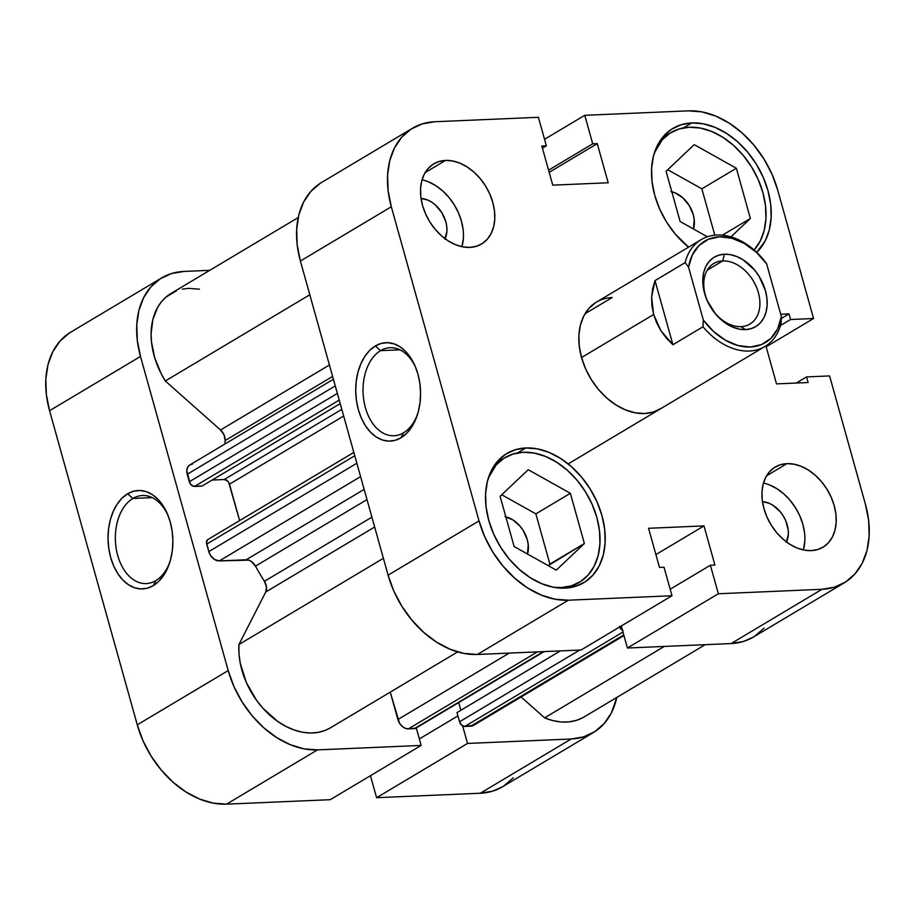 <?xml version="1.0" encoding="UTF-8"?>
<svg xmlns="http://www.w3.org/2000/svg" width="915" height="915" viewBox="0 0 915 915"><rect width="100%" height="100%" fill="white"/><g stroke="black" fill="none" stroke-linecap="round" stroke-linejoin="round"><path stroke-width="1.37" d="M654.408 152.736A72.594 51.537 -120.8 0 1 671.038 132.549A72.594 51.537 -120.8 0 1 689.35 127.219A72.594 51.537 -120.8 0 1 755.127 173.164A72.594 51.537 -120.8 0 1 754.12 250.035L760.228 241.057L764.162 230.511L765.947 218.605L765.512 205.772L762.881 192.527L758.146 179.374L751.49 166.816L743.174 155.333L733.521 145.371L722.884 137.319L711.698 131.474L700.364 128.066L689.35 127.219L679.044 128.981L669.871 133.27L662.174 139.926L654.419 152.725M488.416 477.779A72.594 51.537 -120.8 0 1 505.046 457.58A72.594 51.537 -120.8 0 1 523.346 452.262A72.594 51.537 -120.8 0 1 592.531 505.297A72.594 51.537 -120.8 0 1 579.435 582.249A72.594 51.537 -120.8 0 1 561.135 587.579L560.277 588.093L561.135 587.579A72.594 51.537 -120.8 0 1 553.769 587.293M444.884 239.112L446.932 231.095L446.772 226.52L445.834 221.785L441.762 212.6L435.346 204.949L431.548 202.066L427.545 199.973L421.049 198.464A25.929 18.403 -120.8 0 1 442.128 213.195A25.929 18.403 -120.8 0 1 445.079 238.724M786.294 542.343L788.341 534.326L788.181 529.739L785.55 520.315L783.171 515.831L780.209 511.725L772.958 505.297L768.966 503.204L762.458 501.695A25.929 18.403 -120.8 0 1 783.537 516.415A25.929 18.403 -120.8 0 1 786.488 541.954M804.823 541.097L803.359 549.938A46.665 33.134 59.2 0 0 763.442 483.051M786.934 463.642A46.665 33.134 -120.8 0 1 831.415 497.737A46.665 33.134 -120.8 0 1 822.997 547.216A46.665 33.134 -120.8 0 1 811.228 550.636L817.838 549.503L823.74 546.747L828.693 542.469L832.501 536.831L835.029 530.048L836.184 522.396L835.898 514.15L834.206 505.629L831.163 497.177L826.886 489.102L821.544 481.725L815.334 475.32L808.494 470.138L801.3 466.375L794.026 464.191L786.934 463.642L780.312 464.774L774.422 467.531L769.469 471.82L765.649 477.458L763.121 484.229L761.978 491.893L762.252 500.139L763.956 508.649L766.999 517.112L771.276 525.187L776.618 532.564L782.828 538.969L789.656 544.15L796.851 547.902L804.136 550.098L811.228 550.636A46.665 33.134 -120.8 0 1 766.747 516.54A46.665 33.134 -120.8 0 1 775.165 467.073A46.665 33.134 -120.8 0 1 786.934 463.642L766.564 475.8L786.934 463.642M463.413 237.877L461.949 246.707A46.665 33.134 59.2 0 0 422.032 179.832M445.525 160.422A46.665 33.134 -120.8 0 1 489.994 194.506A46.665 33.134 -120.8 0 1 481.587 243.985A46.665 33.134 -120.8 0 1 469.818 247.405L476.429 246.284L482.331 243.516L487.283 239.238L491.092 233.6L493.62 226.817L494.775 219.165L494.489 210.919L492.796 202.398L489.754 193.946L485.476 185.871L480.135 178.494L473.924 172.089L467.085 166.907L459.89 163.156L452.616 160.96L445.525 160.422L438.903 161.543L433.001 164.311L428.06 168.589L424.24 174.227L421.712 180.998L420.568 188.662L420.843 196.908L422.536 205.429L425.589 213.881L429.867 221.956L435.208 229.333L441.419 235.738L448.247 240.919L455.441 244.671L462.727 246.867L469.818 247.405A46.665 33.134 -120.8 0 1 425.338 213.321A46.665 33.134 -120.8 0 1 433.756 163.842A46.665 33.134 -120.8 0 1 445.525 160.422L425.155 172.569L445.525 160.422M403.515 432.806A44.069 28.983 -92.5 0 0 417.823 413.386A44.069 28.983 87.5 0 1 403.515 432.806A44.069 28.983 87.5 0 1 393.93 435.757A44.069 28.983 87.5 0 1 363.838 400.427A44.069 28.983 87.5 0 1 380.571 350.651L375.322 345.984A49.261 32.391 87.5 0 1 415.341 366.652A49.261 32.391 87.5 0 1 417.412 414.712A49.261 32.391 87.5 0 1 400.953 437.805L403.515 432.806L400.953 437.805L406.523 433.458L411.384 427.511L415.341 420.202L418.269 411.796L420.031 402.623L420.568 393.05L419.859 383.419L417.926 374.121L414.85 365.508L410.755 357.902L405.78 351.612L400.141 346.865L394.033 343.846L387.697 342.679L381.383 343.4L375.322 345.984L369.751 350.331L364.902 356.278L360.933 363.598L358.017 372.005L356.255 381.166L355.718 390.751L356.427 400.37L358.36 409.668L361.425 418.292L365.531 425.887L370.495 432.189L376.145 436.935L382.253 439.943L388.589 441.122L394.903 440.401L400.953 437.805A49.261 32.391 87.5 0 1 358.36 409.668A49.261 32.391 87.5 0 1 375.322 345.984L380.571 350.651A44.069 28.983 87.5 0 1 390.145 347.7A44.069 28.983 87.5 0 1 415.868 367.944A44.069 28.983 -92.5 0 0 380.571 350.651L399.947 349.816L380.571 350.651A44.069 28.983 -92.5 0 0 365.394 407.632A44.069 28.983 -92.5 0 0 403.515 432.806M691.809 122.93A75.179 53.379 -120.8 0 1 760.937 172.443A75.179 53.379 -120.8 0 1 756.705 252.391L765.226 240.839L769.298 229.917L771.151 217.576L770.693 204.297L767.971 190.572L763.064 176.95L756.167 163.945L747.555 152.05L737.559 141.734L726.544 133.396L714.958 127.334L703.223 123.799L691.809 122.93L681.137 124.749L671.633 129.198L663.661 136.095L657.519 145.176L653.447 156.099L651.594 168.44L652.052 181.719L654.774 195.444L659.681 209.066L666.566 222.071L675.179 233.966L688.572 247.142A75.179 53.379 -120.8 0 1 672.845 128.443A75.179 53.379 -120.8 0 1 691.809 122.93L683.528 127.871L691.809 122.93M525.816 447.973A75.179 53.379 -120.8 0 1 597.461 502.895A75.179 53.379 -120.8 0 1 583.907 582.603A75.179 53.379 -120.8 0 1 564.944 588.128L575.604 586.298L585.108 581.86L593.092 574.963L599.233 565.882L603.305 554.959L605.147 542.618L604.701 529.327L601.967 515.614L597.072 501.992L590.175 488.987L581.563 477.092L571.555 466.776L560.552 458.426L548.954 452.376L537.231 448.842L525.816 447.973L515.145 449.791L505.64 454.24L497.669 461.137L491.527 470.219L487.443 481.141L485.602 493.482L486.048 506.761L488.782 520.475L493.688 534.108L500.574 547.113L509.186 558.996L519.194 569.313L530.197 577.662L541.794 583.724L553.529 587.247L564.944 588.128A75.179 53.379 -120.8 0 1 493.288 533.193A75.179 53.379 -120.8 0 1 506.853 453.485A75.179 53.379 -120.8 0 1 525.816 447.973L517.535 452.914L525.816 447.973M660.264 408.959A62.22 44.183 -120.8 0 1 644.56 413.523L653.39 412.013L661.259 408.342M585.017 313.742L612.181 297.535L585.017 313.742M505.823 516.826A25.929 18.403 -120.8 0 1 527.509 554.033L528.207 544.391L527.269 539.656L523.197 530.483L520.235 526.377L512.983 519.937L504.943 516.632M671.827 191.784A25.929 18.403 -120.8 0 1 693.501 228.99L694.199 219.348L693.261 214.625L689.201 205.44L682.773 197.777L674.984 192.813L670.935 191.601M434.728 121.752L538.397 117.303L546.358 145.817L541.829 146.011L552.763 185.15L608.189 182.771L597.255 143.621L592.726 143.815L584.765 115.301L688.435 110.852L701.816 111.87L715.576 116.011L729.163 123.113L742.065 132.892L753.8 144.993L763.899 158.936L771.974 174.182L777.727 190.16L813.561 318.512L766.164 346.808L813.561 318.512L790.537 319.507L788.97 313.902L780.712 314.257L788.97 313.902L781.33 318.454L788.97 313.902L790.537 319.507L780.506 325.488L790.537 319.507L813.561 318.512L777.727 190.16A88.149 62.586 -120.8 0 0 688.435 110.852L584.765 115.301L592.726 143.815L597.255 143.621L549.172 172.317L597.255 143.621L608.189 182.771L552.763 185.15L541.829 146.011L546.358 145.817L542.435 148.161L546.358 145.817L538.397 117.303L434.728 121.752L422.227 123.891L411.087 129.107L401.731 137.181L394.525 147.841L389.756 160.64L387.583 175.108L388.12 190.686L391.311 206.767L479.025 520.898L391.311 206.767A88.149 62.586 -120.8 0 1 412.493 128.226A88.149 62.586 -120.8 0 1 434.728 121.752M844.248 582.832L753.331 637.092A88.149 62.586 59.2 0 1 731.096 643.565L822.013 589.294A88.149 62.586 -120.8 0 0 844.248 582.832A88.149 62.586 -120.8 0 0 865.43 504.291L829.596 375.928L806.561 376.923L796.325 383.03L806.561 376.923L808.128 382.527L776.515 383.888L765.901 345.893L776.515 383.888L808.128 382.527L806.561 376.923L829.596 375.928L865.43 504.291L868.632 520.372L869.159 535.95L866.997 550.418L862.216 563.217L855.01 573.865L845.666 581.951L834.526 587.167L822.013 589.294L731.096 643.565L627.427 648.014L718.355 593.755L822.013 589.294L718.355 593.755L710.395 565.241L714.912 565.047L703.99 525.896L648.563 528.287L659.498 567.426L664.015 567.231L671.987 595.745L568.318 600.206L554.925 599.188L541.177 595.047L527.589 587.945L514.676 578.154L502.953 566.065L492.853 552.122L484.778 536.876L479.025 520.898L388.097 575.158L393.85 591.136L401.925 606.382L412.025 620.324L423.759 632.414L436.661 642.204L450.249 649.307L464.008 653.447L477.39 654.465L581.059 650.005L477.39 654.465L568.318 600.206L671.987 595.745L581.059 650.005L671.987 595.745L664.015 567.231L659.498 567.426L648.563 528.287L703.99 525.896L655.906 554.593L703.99 525.896L714.912 565.047L710.395 565.241L670.169 589.249L710.395 565.241L718.355 593.755L627.427 648.014L731.096 643.565L743.598 641.426L753.445 637.023M320.159 183.366L310.803 191.452L303.608 202.101L298.828 214.899L296.666 229.368L297.192 244.946L300.394 261.027L388.097 575.158L300.394 261.027L391.311 206.767L300.394 261.027A88.149 62.586 59.2 0 1 321.577 182.485L412.493 128.226M621.285 626.009L627.427 648.014L621.285 626.009M754.738 636.211L764.094 628.125M595.493 302.716L588.894 308.424L583.804 315.938L580.43 324.985L578.909 335.199L579.275 346.19L581.54 357.536L585.6 368.814L591.296 379.576L598.421 389.424L606.702 397.956L615.818 404.865L625.414 409.874L635.113 412.802L644.56 413.523A62.22 44.183 -120.8 0 1 585.268 368.059A62.22 44.183 -120.8 0 1 596.489 302.099A62.22 44.183 -120.8 0 1 612.181 297.535M544.539 139.309L584.765 115.301L544.539 139.309M479.025 520.898L388.097 575.158A88.149 62.586 59.2 0 0 477.39 654.465L568.318 600.206A88.149 62.586 -120.8 0 1 479.025 520.898M535.87 513.875L501.74 494.763L535.87 513.875L570.354 493.299L528.218 469.692L500.105 496.319L514.127 546.541L556.263 570.137L584.376 543.521L549.892 564.097L535.87 513.875L549.892 564.097L548.257 565.653L584.376 543.521L570.354 493.299L535.87 513.875M701.862 188.833L667.733 169.721L701.862 188.833L736.358 168.257L694.211 144.65L666.097 171.277L680.12 221.499L707.387 236.768L680.12 221.499L666.097 171.277L694.211 144.65L736.358 168.257L701.862 188.833L714.809 235.189L701.862 188.833M548.577 170.167L592.726 143.815L548.577 170.167M463.139 229.631L461.446 221.11L458.404 212.657L454.126 204.583L448.773 197.205L442.563 190.8L435.734 185.619L428.54 181.856M804.548 532.862L802.855 524.341L799.813 515.888L795.535 507.814L790.183 500.436L783.983 494.031L777.144 488.85L769.95 485.087M488.416 477.767L496.17 464.969L503.879 458.312L513.052 454.012L523.346 452.262L534.371 453.097L545.695 456.505L556.892 462.361L567.517 470.413L577.182 480.375L585.497 491.858L592.154 504.417L596.889 517.57L599.519 530.814L599.954 543.636L598.17 555.554L594.235 566.099L588.311 574.872L580.602 581.528L571.429 585.817L561.135 587.579L553.781 587.304M528.218 469.692L500.105 496.319L514.127 546.541L556.263 570.137L584.376 543.521L570.354 493.299L528.218 469.692M730.948 236.882L750.38 218.479L722.37 235.189L750.38 218.479L736.358 168.257L750.38 218.479L730.948 236.882M132.881 498.469A44.069 28.983 -92.5 0 0 117.703 555.451A44.069 28.983 -92.5 0 0 155.825 580.625L153.274 585.623A49.261 32.391 87.5 0 1 110.669 557.487A49.261 32.391 87.5 0 1 127.631 493.803L132.881 498.469L152.256 497.634L132.881 498.469A44.069 28.983 87.5 0 1 142.466 495.507A44.069 28.983 87.5 0 1 168.177 515.763A44.069 28.983 -92.5 0 0 132.881 498.469L127.631 493.803L122.072 498.149L117.212 504.096L113.243 511.416L110.326 519.812L108.565 528.984L108.027 538.569L108.736 548.188L110.669 557.487L113.734 566.099L117.841 573.705L122.804 579.996L128.455 584.742L134.562 587.762L140.899 588.928L147.212 588.208L153.274 585.623L158.833 581.277L163.694 575.329L167.662 568.009L170.579 559.603L172.34 550.441L172.878 540.856L172.169 531.238L170.236 521.939L167.159 513.326L163.064 505.721L158.101 499.43L152.45 494.683L146.343 491.664L140.006 490.497L133.693 491.218L127.631 493.803A49.261 32.391 87.5 0 1 167.651 514.47A49.261 32.391 87.5 0 1 169.721 562.531A49.261 32.391 87.5 0 1 153.274 585.623L155.825 580.625A44.069 28.983 87.5 0 1 146.251 583.576A44.069 28.983 87.5 0 1 116.148 548.245A44.069 28.983 87.5 0 1 132.881 498.469M330.235 799.699L421.163 745.428L317.494 749.888L226.565 804.148L330.235 799.699L421.163 745.428L317.494 749.888L304.1 748.87L290.352 744.73L276.765 737.627L263.852 727.848L252.128 715.747L242.029 701.805L233.954 686.559L228.201 670.581L140.487 356.45L137.296 340.369L136.77 324.791L138.931 310.322L143.701 297.524L150.906 286.875L160.262 278.789L171.402 273.574L183.904 271.435L209.787 270.325L183.904 271.435A88.149 62.586 -120.8 0 0 161.669 277.908A88.149 62.586 -120.8 0 0 140.487 356.45L228.201 670.581L137.273 724.84L143.026 740.818L151.101 756.064L161.2 770.007L172.935 782.108L185.837 791.887L199.424 798.989L213.184 803.13L226.565 804.148L330.235 799.699M593.423 732.515A88.149 62.586 -120.8 0 1 571.189 738.988L480.272 793.248L571.189 738.988L467.531 743.438L376.603 797.697L370.461 775.691L376.603 797.697L480.272 793.248A88.149 62.586 59.2 0 0 502.507 786.774L593.423 732.515A88.149 62.586 -120.8 0 0 616.79 697.447L611.392 712.899L604.197 723.548L594.842 731.634L583.701 736.85L571.189 738.988L467.531 743.438L462.613 725.847L467.531 743.438L376.603 797.697L480.272 793.248L492.773 791.109L502.621 786.717M416.268 727.917L421.163 745.428L416.268 727.917M503.913 785.894L513.269 777.819M69.334 333.049L59.99 341.135L52.784 351.783L48.003 364.582L45.841 379.05L46.368 394.628L49.57 410.709L137.273 724.84L49.57 410.709L140.487 356.45L49.57 410.709A88.149 62.586 59.2 0 1 70.752 332.168L161.669 277.908M226.565 804.148L317.494 749.888A88.149 62.586 -120.8 0 1 228.201 670.581L137.273 724.84A88.149 62.586 59.2 0 0 226.565 804.148M170.133 561.192A44.069 28.983 87.5 0 1 155.825 580.625A44.069 28.983 -92.5 0 0 170.133 561.204M457.912 715.919L419.344 738.931L457.912 715.919M741.013 326.644A35.262 25.037 59.2 0 0 758.375 292.64A35.262 25.037 59.2 0 0 722.667 260.924L724.451 254.21A40.443 28.72 -120.8 0 1 765.42 290.604A40.443 28.72 -120.8 0 1 745.496 329.606L741.013 326.644A35.262 25.037 -120.8 0 1 707.409 300.886A35.262 25.037 -120.8 0 1 713.769 263.509A35.262 25.037 -120.8 0 1 722.667 260.924A35.262 25.037 -120.8 0 1 756.27 286.681A35.262 25.037 -120.8 0 1 749.911 324.059A35.262 25.037 -120.8 0 1 741.013 326.644L745.496 329.606L751.238 328.634L756.35 326.232L760.639 322.526L763.945 317.642L766.13 311.763L767.125 305.13L766.884 297.981L765.42 290.604L759.073 276.273L754.44 269.879L743.14 259.837L736.895 256.589L730.593 254.69L724.451 254.21L718.71 255.194L713.597 257.584L709.308 261.301L706.003 266.185L703.818 272.052L702.823 278.698L703.063 285.846L704.527 293.223L707.169 300.555L715.507 313.948L720.894 319.495L726.807 323.979L733.052 327.238L739.354 329.137L745.496 329.606A40.443 28.72 -120.8 0 1 704.527 293.223A40.443 28.72 -120.8 0 1 724.451 254.21L722.667 260.924L707.272 270.108L722.667 260.924A35.262 25.037 59.2 0 0 705.293 294.927A35.262 25.037 59.2 0 0 741.013 326.644M653.653 314.508L581.54 357.536L653.653 314.508L651.606 297.295L655.014 280.619L685.106 262.651A62.22 44.183 -120.8 0 1 701.21 239.604A62.22 44.183 -120.8 0 1 763.179 259.3A62.22 44.183 59.2 0 0 685.106 262.651L688.56 267.134L692.289 254.999L699.06 245.494L708.382 239.284L719.59 236.813L731.897 238.266L744.421 243.539L756.282 252.254L766.621 263.783L781.387 316.682L777.659 328.817L770.888 338.333L761.566 344.543L750.357 347.002L738.05 345.55L725.526 340.277L713.666 331.573L703.326 320.044L688.56 267.134A59.109 41.976 -120.8 0 1 719.59 236.813A59.109 41.976 -120.8 0 1 766.621 263.783L763.179 259.3L766.621 263.783L781.387 316.682A59.109 41.976 -120.8 0 1 750.357 347.002A59.109 41.976 -120.8 0 1 703.326 320.044L703.017 326.769L672.914 344.726L660.962 330.784L653.653 314.508L656.673 322.846L660.962 330.784L666.406 338.127L672.914 344.726L703.017 326.769A62.22 44.183 59.2 0 0 781.078 323.418A62.22 44.183 -120.8 0 1 764.974 346.465A62.22 44.183 -120.8 0 1 703.017 326.769L703.326 320.044L688.56 267.134L685.106 262.651L655.014 280.619L672.914 344.726L655.014 280.619L652.635 288.797L651.606 297.295L651.949 305.93L653.653 314.508M781.078 323.418L781.387 316.682L781.078 323.418M199.401 289.197L188.627 288.351L182.302 289.129M176.343 290.867L165.889 297.169L161.555 301.63L157.906 306.868L152.874 319.381L151.089 333.964L151.467 341.753L154.704 357.754L161.074 373.492L165.329 380.972L220.515 429.981L224.061 434.9L225.136 440.55A191.853 136.221 59.2 0 0 224.953 443.992A191.853 136.221 59.2 0 1 225.136 440.55A10.374 7.366 59.2 0 0 220.515 429.981L165.329 380.972L309.808 294.756L165.329 380.972A69.998 49.707 59.2 0 1 170.968 293.486L298.21 217.553M192.322 464.271L190.846 464.523M189.542 465.129L187.586 467.336L186.774 470.539L190.114 483.589L192.962 486.117L201.975 486.105L340.197 403.606L201.975 486.105L194.552 486.425L339.225 400.095L194.552 486.425A5.181 3.683 59.2 0 1 189.302 481.759L337.349 393.404L189.302 481.759L187.209 474.267L335.256 385.913L187.209 474.267A10.374 7.366 59.2 0 1 189.702 465.026L333.403 379.268M212.131 480.043L224.232 479.529L227.389 480.821L228.67 482.354L239.639 520.578L229.482 484.184L343.674 416.039L229.482 484.184A5.181 3.683 59.2 0 0 224.232 479.529L341.81 409.36L224.232 479.529L212.131 480.043M207.877 539.53L206.493 542.24L208.803 551.596L210.427 555.268L214.51 559.477L219.303 560.918L248.754 560.14L251.316 561.421L255.502 566.133A191.853 136.221 59.2 0 0 264.435 581.288L266.494 586.904L265.75 591.994L238.918 644.526L238.987 653.779L240.279 663.329L246.352 682.51L256.612 700.41L263.051 708.382L277.828 721.512L285.857 726.373L294.07 729.964L302.293 732.194L310.345 733.007L318.054 732.4L325.248 730.387L330.498 727.791M544.162 651.594L415.753 728.226A5.181 3.683 59.2 0 1 414.449 728.603L543.43 651.629L414.449 728.603L408.399 728.866L537.38 651.892L408.399 728.866A10.374 7.366 59.2 0 1 397.888 719.533L509.22 653.093L397.888 719.533L390.248 692.14L399.512 723.205L402.085 726.27L405.208 728.26L408.399 728.866L415.833 728.168M458.724 702.583L460.874 710.269L458.724 702.583M623.961 635.605L473.455 725.423A10.374 7.366 59.2 0 1 470.848 726.178L623.767 634.918L470.848 726.178L464.797 726.441A5.181 3.683 59.2 0 1 459.547 721.775L579.698 650.073L459.547 721.775L456.974 712.591L560.357 650.897L456.974 712.591L459.547 721.775L461.64 725.138L464.797 726.441L473.627 725.321M705.213 644.675L584.125 716.937A69.998 49.707 59.2 0 1 544.619 717.84L664.29 646.436L544.619 717.84L521.127 696.978L544.619 717.84L552.866 720.597L560.998 721.958L568.856 721.901L576.267 720.414L583.072 717.543M619.444 626.352L623.104 630.71M332.614 376.42L225.136 440.55L332.614 376.42M457.66 651.915L330.418 727.837A69.998 49.707 59.2 0 1 269.376 714.752A69.998 49.707 59.2 0 1 238.918 644.526L383.396 558.31L238.918 644.526L265.75 591.994A10.374 7.366 59.2 0 0 264.435 581.288L371.902 517.147L264.435 581.288A191.853 136.221 59.2 0 1 255.502 566.133A10.374 7.366 59.2 0 0 246.204 559.763L219.303 560.918L360.59 476.612L219.303 560.918A10.374 7.366 59.2 0 1 208.803 551.596L206.71 544.105L354.757 455.75L206.71 544.105A5.181 3.683 59.2 0 1 207.957 539.484L353.831 452.422M367.007 499.601L255.502 566.133L367.007 499.601M265.75 591.994L374.658 527.006L265.75 591.994M329.423 364.994L220.515 429.981L329.423 364.994M364.147 489.376L246.204 559.763L364.147 489.376M356.85 463.242L208.803 551.596L356.85 463.242M464.797 726.441L622.966 632.048L464.797 726.441M622.52 630.424A5.181 3.683 -120.8 0 1 619.649 626.981M662.243 137.799L670.947 132.595M496.239 462.83L504.943 457.637M568.169 463.916L764.974 346.465M701.21 239.604L596.489 302.099M570.64 587.499L579.435 582.249"/></g></svg>
